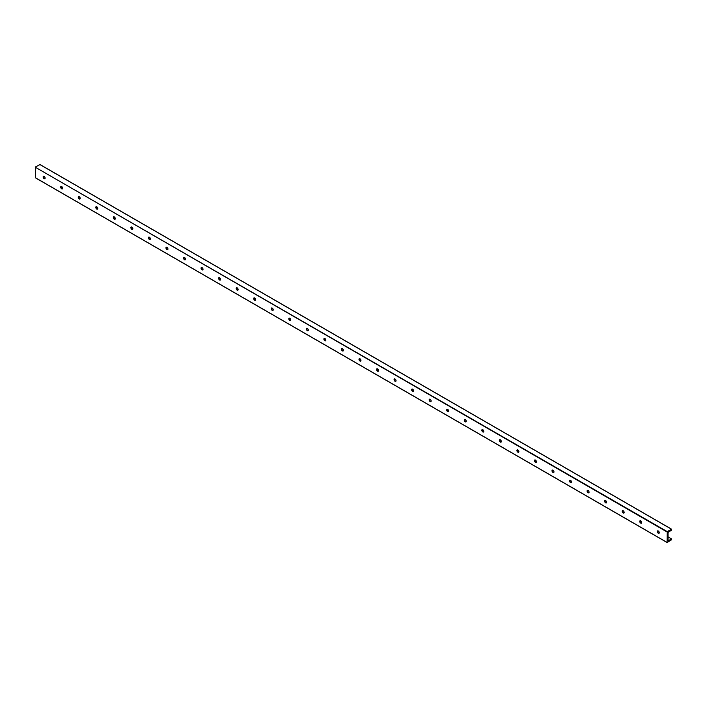 <?xml version="1.0" encoding="UTF-8"?>
<svg xmlns="http://www.w3.org/2000/svg" width="707" height="707" viewBox="0 0 707 707"><rect width="100%" height="100%" fill="white"/><g stroke="black" fill="none" stroke-linecap="round" stroke-linejoin="round"><path stroke-width="1.06" d="M657.43 531.107A2.731 1.573 -120 0 0 658.73 533.352M659.004 533.308A1.396 0.804 60 0 1 658.332 533.219L658.332 533.219A1.396 0.804 60 0 1 657.351 531.505A1.396 0.804 60 0 1 657.607 530.886M640.728 520.847A1.396 0.804 60 0 1 641.638 522.075A1.396 0.804 60 0 1 641.417 523.198A1.396 0.804 60 0 1 640.029 522.393A1.396 0.804 60 0 1 640.029 520.776A1.396 0.804 60 0 1 640.728 520.847M641.452 523.171A1.396 0.804 60 0 1 640.789 523.092L640.789 523.092A1.396 0.804 60 0 1 639.8 521.377A1.396 0.804 60 0 1 640.056 520.759M658.27 530.975A1.396 0.804 60 0 1 659.18 532.203A1.396 0.804 60 0 1 658.968 533.325A1.396 0.804 60 0 1 657.572 532.521A1.396 0.804 60 0 1 657.572 530.904A1.396 0.804 60 0 1 658.27 530.975M639.879 520.971A2.731 1.573 -120 0 0 641.178 523.224M623.176 510.719A1.396 0.804 60 0 1 624.087 511.948A1.396 0.804 60 0 1 623.874 513.061A1.396 0.804 60 0 1 622.478 512.257A1.396 0.804 60 0 1 622.478 510.648A1.396 0.804 60 0 1 623.176 510.719M623.91 513.043A1.396 0.804 60 0 1 623.238 512.955L623.238 512.955A1.396 0.804 60 0 1 622.257 511.249A1.396 0.804 60 0 1 622.514 510.631M622.337 510.843A2.731 1.573 -120 0 0 623.636 513.088M605.625 500.583A1.396 0.804 60 0 1 606.544 501.811A1.396 0.804 60 0 1 606.323 502.933A1.396 0.804 60 0 1 604.927 502.129A1.396 0.804 60 0 1 604.927 500.512A1.396 0.804 60 0 1 605.625 500.583M606.359 502.916A1.396 0.804 60 0 1 605.696 502.827L605.696 502.827A1.396 0.804 60 0 1 604.706 501.113A1.396 0.804 60 0 1 604.962 500.494M604.785 500.715A2.731 1.573 -120 0 0 606.085 502.96M588.083 490.455A1.396 0.804 60 0 1 588.993 491.683A1.396 0.804 60 0 1 588.781 492.806A1.396 0.804 60 0 1 587.384 492.001A1.396 0.804 60 0 1 587.384 490.384A1.396 0.804 60 0 1 588.083 490.455M588.816 492.779A1.396 0.804 60 0 1 588.144 492.699L588.144 492.699A1.396 0.804 60 0 1 587.163 490.985A1.396 0.804 60 0 1 587.42 490.366M587.243 490.578A2.731 1.573 -120 0 0 588.542 492.832M570.531 480.327A1.396 0.804 60 0 1 571.45 481.555A1.396 0.804 60 0 1 571.229 482.669A1.396 0.804 60 0 1 569.833 481.865A1.396 0.804 60 0 1 569.833 480.256A1.396 0.804 60 0 1 570.531 480.327M571.265 482.651A1.396 0.804 60 0 1 570.602 482.563L570.602 482.563A1.396 0.804 60 0 1 569.612 480.857A1.396 0.804 60 0 1 569.869 480.239M569.692 480.451A2.731 1.573 -120 0 0 570.991 482.695M552.989 470.19A1.396 0.804 60 0 1 553.899 471.419A1.396 0.804 60 0 1 553.687 472.541A1.396 0.804 60 0 1 552.291 471.737A1.396 0.804 60 0 1 552.291 470.12A1.396 0.804 60 0 1 552.989 470.19M553.722 472.523A1.396 0.804 60 0 1 553.051 472.435L553.051 472.435A1.396 0.804 60 0 1 552.07 470.721A1.396 0.804 60 0 1 552.326 470.102M552.149 470.323A2.731 1.573 -120 0 0 553.448 472.568M535.438 460.063A1.396 0.804 60 0 1 536.357 461.291A1.396 0.804 60 0 1 536.136 462.413A1.396 0.804 60 0 1 534.739 461.609A1.396 0.804 60 0 1 534.739 459.992A1.396 0.804 60 0 1 535.438 460.063M536.171 462.387A1.396 0.804 60 0 1 535.508 462.307L535.508 462.307A1.396 0.804 60 0 1 534.519 460.593A1.396 0.804 60 0 1 534.775 459.974M534.598 460.186A2.731 1.573 -120 0 0 535.897 462.44M517.895 449.935A1.396 0.804 60 0 1 518.805 451.163A1.396 0.804 60 0 1 518.593 452.277A1.396 0.804 60 0 1 517.197 451.473A1.396 0.804 60 0 1 517.197 449.864A1.396 0.804 60 0 1 517.895 449.935M518.62 452.259A1.396 0.804 60 0 1 517.957 452.171L517.957 452.171A1.396 0.804 60 0 1 516.976 450.465A1.396 0.804 60 0 1 517.232 449.846M517.056 450.059A2.731 1.573 -120 0 0 518.355 452.303M500.344 439.798A1.396 0.804 60 0 1 501.263 441.027A1.396 0.804 60 0 1 501.042 442.149A1.396 0.804 60 0 1 499.646 441.345A1.396 0.804 60 0 1 499.646 439.727A1.396 0.804 60 0 1 500.344 439.798M501.077 442.131A1.396 0.804 60 0 1 500.415 442.043L500.415 442.043A1.396 0.804 60 0 1 499.425 440.328A1.396 0.804 60 0 1 499.681 439.71M499.504 439.931A2.731 1.573 -120 0 0 500.803 442.175M482.801 429.67A1.396 0.804 60 0 1 483.712 430.899A1.396 0.804 60 0 1 483.5 432.021A1.396 0.804 60 0 1 482.103 431.217A1.396 0.804 60 0 1 482.103 429.6A1.396 0.804 60 0 1 482.801 429.67M483.526 431.995A1.396 0.804 60 0 1 482.863 431.915L482.863 431.915A1.396 0.804 60 0 1 481.882 430.201A1.396 0.804 60 0 1 482.139 429.582M481.962 429.794A2.731 1.573 -120 0 0 483.252 432.048M465.25 419.543A1.396 0.804 60 0 1 466.16 420.771A1.396 0.804 60 0 1 465.948 421.885A1.396 0.804 60 0 1 464.552 421.08A1.396 0.804 60 0 1 464.552 419.472A1.396 0.804 60 0 1 465.25 419.543M465.984 421.867A1.396 0.804 60 0 1 465.321 421.779L465.321 421.779A1.396 0.804 60 0 1 464.331 420.073A1.396 0.804 60 0 1 464.587 419.454M464.411 419.666A2.731 1.573 -120 0 0 465.71 421.911M447.708 409.406A1.396 0.804 60 0 1 448.618 410.634A1.396 0.804 60 0 1 448.406 411.757A1.396 0.804 60 0 1 447.01 410.953A1.396 0.804 60 0 1 447.01 409.335A1.396 0.804 60 0 1 447.708 409.406M448.432 411.739A1.396 0.804 60 0 1 447.77 411.651L447.77 411.651A1.396 0.804 60 0 1 446.789 409.936A1.396 0.804 60 0 1 447.045 409.318M446.868 409.539A2.731 1.573 -120 0 0 448.158 411.783M430.156 399.278A1.396 0.804 60 0 1 431.067 400.507A1.396 0.804 60 0 1 430.855 401.629A1.396 0.804 60 0 1 429.458 400.825A1.396 0.804 60 0 1 429.458 399.208A1.396 0.804 60 0 1 430.156 399.278M430.89 401.603A1.396 0.804 60 0 1 430.227 401.523L430.227 401.523A1.396 0.804 60 0 1 429.237 399.808A1.396 0.804 60 0 1 429.494 399.19M429.317 399.402A2.731 1.573 -120 0 0 430.616 401.656M412.614 389.15A1.396 0.804 60 0 1 413.524 390.379A1.396 0.804 60 0 1 413.312 391.492A1.396 0.804 60 0 1 411.916 390.688A1.396 0.804 60 0 1 411.916 389.08A1.396 0.804 60 0 1 412.614 389.15M413.339 391.475A1.396 0.804 60 0 1 412.676 391.386L412.676 391.386A1.396 0.804 60 0 1 411.686 389.681A1.396 0.804 60 0 1 411.951 389.062M411.774 389.274A2.731 1.573 -120 0 0 413.065 391.519M395.063 379.014A1.396 0.804 60 0 1 395.973 380.251A1.396 0.804 60 0 1 395.761 381.365A1.396 0.804 60 0 1 394.365 380.56A1.396 0.804 60 0 1 394.365 378.943A1.396 0.804 60 0 1 395.063 379.014M395.796 381.347A1.396 0.804 60 0 1 395.133 381.259L395.133 381.259A1.396 0.804 60 0 1 394.144 379.553A1.396 0.804 60 0 1 394.4 378.925M394.223 379.146A2.731 1.573 -120 0 0 395.522 381.391M377.52 368.886A1.396 0.804 60 0 1 378.431 370.115A1.396 0.804 60 0 1 378.218 371.237A1.396 0.804 60 0 1 376.822 370.433A1.396 0.804 60 0 1 376.822 368.815A1.396 0.804 60 0 1 377.52 368.886M378.245 371.21A1.396 0.804 60 0 1 377.582 371.131L377.582 371.131A1.396 0.804 60 0 1 376.592 369.416A1.396 0.804 60 0 1 376.858 368.798L378.139 369.496M376.681 369.01A2.731 1.573 -120 0 0 377.971 371.263M359.969 358.758A1.396 0.804 60 0 1 360.879 359.987A1.396 0.804 60 0 1 360.667 361.1A1.396 0.804 60 0 1 359.271 360.296A1.396 0.804 60 0 1 359.271 358.688A1.396 0.804 60 0 1 359.969 358.758M360.703 361.083A1.396 0.804 60 0 1 360.04 360.994L360.04 360.994A1.396 0.804 60 0 1 359.05 359.289A1.396 0.804 60 0 1 359.306 358.67M359.129 358.882A2.731 1.573 -120 0 0 360.429 361.127M342.427 348.622A1.396 0.804 60 0 1 343.337 349.859A1.396 0.804 60 0 1 343.125 350.972A1.396 0.804 60 0 1 341.728 350.168A1.396 0.804 60 0 1 341.728 348.56A1.396 0.804 60 0 1 342.427 348.622M343.151 350.955A1.396 0.804 60 0 1 342.488 350.866L342.488 350.866A1.396 0.804 60 0 1 341.499 349.161A1.396 0.804 60 0 1 341.755 348.542M341.587 348.754A2.731 1.573 -120 0 0 342.877 350.999M324.875 338.494A1.396 0.804 60 0 1 325.786 339.722A1.396 0.804 60 0 1 325.573 340.845A1.396 0.804 60 0 1 324.177 340.04A1.396 0.804 60 0 1 324.177 338.423A1.396 0.804 60 0 1 324.875 338.494M325.609 340.818A1.396 0.804 60 0 1 324.946 340.739L324.946 340.739A1.396 0.804 60 0 1 323.956 339.024A1.396 0.804 60 0 1 324.213 338.406M324.036 338.618A2.731 1.573 -120 0 0 325.335 340.871M307.333 328.366A1.396 0.804 60 0 1 308.243 329.595A1.396 0.804 60 0 1 308.031 330.708A1.396 0.804 60 0 1 306.635 329.904A1.396 0.804 60 0 1 306.635 328.295A1.396 0.804 60 0 1 307.333 328.366M308.058 330.69A1.396 0.804 60 0 1 307.395 330.602L307.395 330.602A1.396 0.804 60 0 1 306.405 328.896A1.396 0.804 60 0 1 306.661 328.278M306.485 328.49A2.731 1.573 -120 0 0 307.784 330.735M289.782 318.23A1.396 0.804 60 0 1 290.692 319.467A1.396 0.804 60 0 1 290.48 320.58A1.396 0.804 60 0 1 289.083 319.776A1.396 0.804 60 0 1 289.083 318.168A1.396 0.804 60 0 1 289.782 318.23M290.515 320.563A1.396 0.804 60 0 1 289.852 320.474L289.852 320.474A1.396 0.804 60 0 1 288.863 318.769A1.396 0.804 60 0 1 289.119 318.15M288.942 318.362A2.731 1.573 -120 0 0 290.241 320.607M272.239 308.102A1.396 0.804 60 0 1 273.149 309.33A1.396 0.804 60 0 1 272.937 310.453A1.396 0.804 60 0 1 271.541 309.648A1.396 0.804 60 0 1 271.541 308.031A1.396 0.804 60 0 1 272.239 308.102M272.964 310.426A1.396 0.804 60 0 1 272.301 310.346L272.301 310.346A1.396 0.804 60 0 1 271.311 308.632A1.396 0.804 60 0 1 271.568 308.013M271.391 308.225A2.731 1.573 -120 0 0 272.69 310.479M254.688 297.974A1.396 0.804 60 0 1 255.598 299.202A1.396 0.804 60 0 1 255.386 300.316A1.396 0.804 60 0 1 253.99 299.512A1.396 0.804 60 0 1 253.99 297.903A1.396 0.804 60 0 1 254.688 297.974M255.421 300.298A1.396 0.804 60 0 1 254.75 300.21L254.75 300.21A1.396 0.804 60 0 1 253.769 298.504A1.396 0.804 60 0 1 254.025 297.886M253.848 298.098A2.731 1.573 -120 0 0 255.147 300.342M237.145 287.837A1.396 0.804 60 0 1 238.056 289.075A1.396 0.804 60 0 1 237.835 290.188A1.396 0.804 60 0 1 236.447 289.384A1.396 0.804 60 0 1 236.447 287.776A1.396 0.804 60 0 1 237.145 287.837M237.87 290.17A1.396 0.804 60 0 1 237.207 290.082L237.207 290.082A1.396 0.804 60 0 1 236.218 288.376A1.396 0.804 60 0 1 236.474 287.758M236.297 287.97A2.731 1.573 -120 0 0 237.596 290.215M219.594 277.71A1.396 0.804 60 0 1 220.504 278.938A1.396 0.804 60 0 1 220.292 280.06A1.396 0.804 60 0 1 218.896 279.256A1.396 0.804 60 0 1 218.896 277.639A1.396 0.804 60 0 1 219.594 277.71M220.328 280.034A1.396 0.804 60 0 1 219.656 279.954L219.656 279.954A1.396 0.804 60 0 1 218.675 278.24A1.396 0.804 60 0 1 218.931 277.621M218.755 277.833A2.731 1.573 -120 0 0 220.054 280.087M202.043 267.582A1.396 0.804 60 0 1 202.962 268.81A1.396 0.804 60 0 1 202.741 269.924A1.396 0.804 60 0 1 201.345 269.12A1.396 0.804 60 0 1 201.345 267.511A1.396 0.804 60 0 1 202.043 267.582M202.776 269.906A1.396 0.804 60 0 1 202.114 269.818L202.114 269.818A1.396 0.804 60 0 1 201.124 268.112A1.396 0.804 60 0 1 201.38 267.493M201.203 267.706A2.731 1.573 -120 0 0 202.502 269.95M184.5 257.445A1.396 0.804 60 0 1 185.411 258.682A1.396 0.804 60 0 1 185.199 259.796A1.396 0.804 60 0 1 183.802 258.992A1.396 0.804 60 0 1 183.802 257.383A1.396 0.804 60 0 1 184.5 257.445M185.234 259.778A1.396 0.804 60 0 1 184.562 259.69L184.562 259.69A1.396 0.804 60 0 1 183.581 257.984A1.396 0.804 60 0 1 183.838 257.366M183.661 257.578A2.731 1.573 -120 0 0 184.96 259.822M166.949 247.317A1.396 0.804 60 0 1 167.868 248.546A1.396 0.804 60 0 1 167.647 249.668A1.396 0.804 60 0 1 166.251 248.864A1.396 0.804 60 0 1 166.251 247.247A1.396 0.804 60 0 1 166.949 247.317M167.683 249.642A1.396 0.804 60 0 1 167.02 249.562L167.02 249.562A1.396 0.804 60 0 1 166.03 247.848A1.396 0.804 60 0 1 166.286 247.229M166.11 247.441A2.731 1.573 -120 0 0 167.409 249.695M149.407 237.19A1.396 0.804 60 0 1 150.317 238.418A1.396 0.804 60 0 1 150.105 239.532A1.396 0.804 60 0 1 148.709 238.727A1.396 0.804 60 0 1 148.709 237.119A1.396 0.804 60 0 1 149.407 237.19M150.14 239.514A1.396 0.804 60 0 1 149.469 239.426L149.469 239.426A1.396 0.804 60 0 1 148.488 237.72A1.396 0.804 60 0 1 148.744 237.101M148.567 237.313A2.731 1.573 -120 0 0 149.866 239.558M131.856 227.053A1.396 0.804 60 0 1 132.775 228.29A1.396 0.804 60 0 1 132.554 229.404A1.396 0.804 60 0 1 131.157 228.6A1.396 0.804 60 0 1 131.157 226.991A1.396 0.804 60 0 1 131.856 227.053M132.589 229.386A1.396 0.804 60 0 1 131.926 229.298L131.926 229.298A1.396 0.804 60 0 1 130.936 227.592A1.396 0.804 60 0 1 131.193 226.974M131.016 227.186A2.731 1.573 -120 0 0 132.315 229.43M114.313 216.925A1.396 0.804 60 0 1 115.223 218.154A1.396 0.804 60 0 1 115.011 219.276A1.396 0.804 60 0 1 113.615 218.472A1.396 0.804 60 0 1 113.615 216.855A1.396 0.804 60 0 1 114.313 216.925M115.038 219.25A1.396 0.804 60 0 1 114.375 219.17L114.375 219.17A1.396 0.804 60 0 1 113.394 217.456A1.396 0.804 60 0 1 113.65 216.837M113.474 217.049A2.731 1.573 -120 0 0 114.773 219.303M96.762 206.798A1.396 0.804 60 0 1 97.681 208.026A1.396 0.804 60 0 1 97.46 209.139A1.396 0.804 60 0 1 96.064 208.335A1.396 0.804 60 0 1 96.064 206.727A1.396 0.804 60 0 1 96.762 206.798M97.495 209.122A1.396 0.804 60 0 1 96.832 209.033L96.832 209.033A1.396 0.804 60 0 1 95.843 207.328A1.396 0.804 60 0 1 96.099 206.709M95.922 206.921A2.731 1.573 -120 0 0 97.221 209.166M79.219 196.661A1.396 0.804 60 0 1 80.13 197.898A1.396 0.804 60 0 1 79.918 199.012A1.396 0.804 60 0 1 78.521 198.207A1.396 0.804 60 0 1 78.521 196.599A1.396 0.804 60 0 1 79.219 196.661M79.944 198.994A1.396 0.804 60 0 1 79.281 198.906L79.281 198.906A1.396 0.804 60 0 1 78.3 197.2A1.396 0.804 60 0 1 78.557 196.581M78.38 196.793A2.731 1.573 -120 0 0 79.67 199.038M61.668 186.533A1.396 0.804 60 0 1 62.578 187.762A1.396 0.804 60 0 1 62.366 188.884A1.396 0.804 60 0 1 60.97 188.08A1.396 0.804 60 0 1 60.97 186.462A1.396 0.804 60 0 1 61.668 186.533M62.402 188.857A1.396 0.804 60 0 1 61.739 188.778L61.739 188.778A1.396 0.804 60 0 1 60.749 187.063A1.396 0.804 60 0 1 61.005 186.445M60.829 186.657A2.731 1.573 -120 0 0 62.128 188.91M667.24 531.62L667.099 542.525L671.65 539.741L671.65 538.955L668.053 540.775L668.053 532.424L671.65 530.091L671.588 529.181L667.24 531.62L35.35 167.259L35.412 177.819L667.046 542.402L35.35 177.696M39.954 164.598L35.544 166.914M44.126 176.405A1.396 0.804 60 0 1 45.036 177.634A1.396 0.804 60 0 1 44.824 178.747A1.396 0.804 60 0 1 43.427 177.943A1.396 0.804 60 0 1 43.427 176.335A1.396 0.804 60 0 1 44.126 176.405M671.65 538.955L668.053 536.878M658.889 531.584L657.651 530.869M641.346 521.457L640.1 520.741M623.795 511.329L622.558 510.613M606.253 501.192L605.006 500.476M588.701 491.065L587.464 490.349M571.159 480.937L569.913 480.221M553.608 470.8L552.37 470.084M536.065 460.672L534.819 459.957M518.514 450.545L517.277 449.829M500.971 440.417L499.725 439.692M483.42 430.28L482.183 429.564M465.878 420.152L464.632 419.437M448.326 410.025L447.089 409.3M430.775 399.888L429.538 399.172M413.233 389.76L411.995 389.044M395.681 379.632L394.444 378.908M360.588 359.368L359.35 358.652M343.045 349.24L341.799 348.516M325.494 339.104L324.257 338.388M307.952 328.976L306.705 328.26M290.4 318.848L289.163 318.123M272.858 308.712L271.612 307.996M255.307 298.584L254.069 297.868M237.764 288.456L236.518 287.731M220.213 278.319L218.976 277.604M202.67 268.192L201.424 267.476M185.119 258.064L183.882 257.339M167.577 247.927L166.331 247.211M150.025 237.799L148.788 237.084M132.483 227.672L131.237 226.947M114.932 217.535L113.694 216.819M97.389 207.407L96.143 206.691M79.838 197.28L78.601 196.555M62.287 187.143L61.049 186.427M44.744 177.015L43.507 176.299M43.286 176.529A2.731 1.573 -120 0 0 44.576 178.774M44.85 178.73A1.396 0.804 60 0 1 44.188 178.641L44.188 178.641A1.396 0.804 60 0 1 43.207 176.936A1.396 0.804 60 0 1 43.463 176.317M667.046 531.964L35.35 167.259M671.456 529.189L39.76 164.484M35.412 177.819L667.099 542.525M39.901 164.475L671.588 529.181"/></g></svg>
